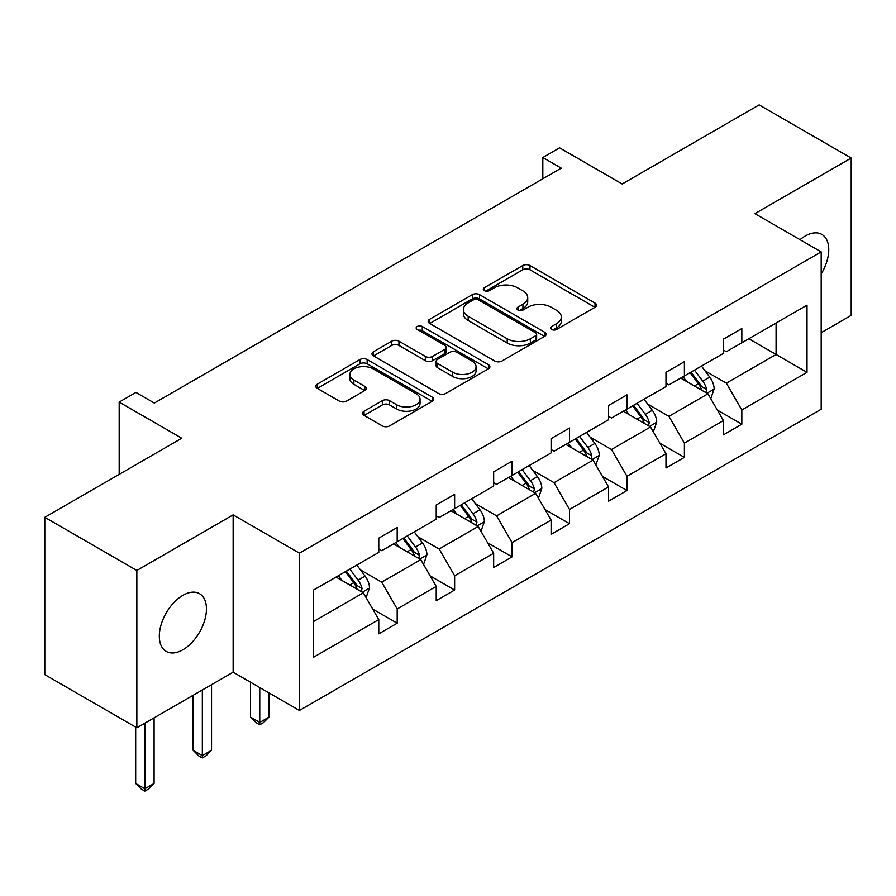 <?xml version="1.0" encoding="UTF-8"?>
<svg xmlns="http://www.w3.org/2000/svg" width="896" height="896" viewBox="0 0 896 896"><rect width="100%" height="100%" fill="white"/><g stroke="black" fill="none" stroke-linecap="round" stroke-linejoin="round"><path stroke-width="1.34" d="M551.578 329.459A3.573 2.061 0 0 0 556.629 329.459L595.034 307.283A5.107 2.946 0 0 0 596.534 305.2A5.107 2.946 0 0 0 595.034 303.106L529.973 265.552A5.107 2.946 0 0 0 522.749 265.552L484.344 287.717A3.573 2.061 0 0 0 483.302 289.184A3.573 2.061 0 0 0 484.344 290.64A3.573 2.061 0 0 0 489.406 290.64L494.379 287.773A16.352 9.442 0 0 1 517.507 287.773L522.928 290.898A16.352 9.442 0 0 1 527.722 297.584A16.352 9.442 0 0 1 522.928 304.259L517.955 307.126A3.573 2.061 0 0 0 516.914 308.582A3.573 2.061 0 0 0 517.955 310.05A3.573 2.061 0 0 0 523.018 310.05L527.99 307.182A16.352 9.442 0 0 1 551.118 307.182L556.539 310.307A16.352 9.442 0 0 1 561.333 316.982A16.352 9.442 0 0 1 556.539 323.669L551.578 326.536A3.573 2.061 0 0 0 550.525 327.992A3.573 2.061 0 0 0 551.578 329.459L551.578 326.536M182.885 649.768A33.331 19.242 120 0 0 204.658 620.402A33.331 19.242 120 0 0 199.55 593.69A33.331 19.242 120 0 0 182.885 595.347A33.331 19.242 120 0 0 161.112 624.714A33.331 19.242 120 0 0 166.219 651.414A33.331 19.242 120 0 0 182.885 649.768M821.195 273.997A33.331 19.242 120 0 0 821.834 234.416A33.331 19.242 120 0 0 805.168 236.062A33.331 19.242 120 0 0 800.038 239.691M821.195 332.696L851.2 315.37L851.2 158.043L759.147 104.899L622.171 183.982L559.574 147.84L542.819 157.517L542.819 178.774M136.853 727.787L233.139 672.19L233.139 514.875L136.853 570.472L136.853 727.787L44.8 674.643L44.8 517.317L181.776 438.234L119.179 402.102L119.179 474.376M136.853 570.472L44.8 517.317M364.078 411.197A5.107 2.946 0 0 0 362.589 413.291A5.107 2.946 0 0 0 364.078 415.374L382.334 425.914A5.107 2.946 0 0 0 389.558 425.914L432.208 401.285A5.107 2.946 0 0 0 433.709 399.202A5.107 2.946 0 0 0 432.208 397.118L367.147 359.554A5.107 2.946 0 0 0 359.923 359.554L317.274 384.182A5.107 2.946 0 0 0 315.773 386.266A5.107 2.946 0 0 0 317.274 388.349L339.326 401.083A5.107 2.946 0 0 0 346.55 401.083L364.806 390.544A5.107 2.946 0 0 0 366.296 388.461A5.107 2.946 0 0 0 364.806 386.366L353.875 380.061A13.675 7.896 0 0 1 349.866 374.472A13.675 7.896 0 0 1 358.31 367.181A13.675 7.896 0 0 1 373.206 368.894L416.035 393.624A13.675 7.896 0 0 1 420.045 399.202A13.675 7.896 0 0 1 411.6 406.493A13.675 7.896 0 0 1 396.704 404.79L389.558 400.669A5.107 2.946 0 0 0 382.334 400.669L364.078 411.197L364.078 415.374M119.179 402.102L135.934 392.426L154.347 403.054L561.232 168.146L542.819 157.517M233.139 514.875L299.421 553.146L821.195 251.899L821.195 409.226L299.421 710.461L299.421 553.146M851.2 158.043L754.914 213.64L821.195 251.899M494.738 361.021A5.107 2.946 0 0 0 501.962 361.021L544.611 336.392A5.107 2.946 0 0 0 546.112 334.309A5.107 2.946 0 0 0 544.611 332.214L479.562 294.661A5.107 2.946 0 0 0 472.326 294.661L429.677 319.278A5.107 2.946 0 0 0 428.187 321.373A5.107 2.946 0 0 0 429.677 323.456L494.738 361.021M418.645 330.232A3.573 2.061 0 0 1 422.274 330.736L422.274 326.48L488.41 364.672A5.107 2.946 0 0 1 489.91 366.755A5.107 2.946 0 0 1 488.41 368.838L445.76 393.467A5.107 2.946 0 0 1 438.536 393.467L373.475 355.902L373.475 351.736A5.107 2.946 0 0 0 371.986 353.819A5.107 2.946 0 0 0 373.475 355.902M373.475 351.736L391.731 341.197A5.107 2.946 0 0 1 398.955 341.197L425.342 356.429A5.107 2.946 0 0 0 432.566 356.429L444.685 349.44A5.107 2.946 0 0 0 446.174 347.346A5.107 2.946 0 0 0 444.685 345.262L417.211 329.403A3.573 2.061 0 0 1 416.158 327.947A3.573 2.061 0 0 1 418.376 326.032A3.573 2.061 0 0 1 422.274 326.48M313.6 590.027L378.773 552.395L378.773 538.16L397.186 527.531L397.186 541.766L436.218 519.232L436.218 504.997L454.63 494.368L454.63 508.603L493.662 486.069L493.662 471.834L512.075 461.194L512.075 475.44L551.096 452.906L551.096 438.659L569.509 428.03L569.509 442.277L608.541 419.742L608.541 405.496L626.954 394.867L626.954 409.114L665.986 386.579L665.986 372.333L684.398 361.704L684.398 375.95L723.43 353.416L723.43 339.17L741.843 328.541L741.843 342.787L807.016 305.155L807.016 372.333L741.843 409.965L741.843 424.211L723.43 434.84L723.43 420.594L684.398 443.128L684.398 457.374L665.986 468.003L665.986 453.757L626.954 476.291L626.954 490.538L608.541 501.166L608.541 486.92L569.509 509.454L569.509 523.701L551.096 534.33L551.096 520.083L512.075 542.618L512.075 556.864L493.662 567.493L493.662 553.246L454.63 575.781L454.63 590.027L436.218 600.656L436.218 586.421L397.186 608.955L397.186 623.19L378.773 633.819L378.773 619.584L313.6 657.205L313.6 590.027M393.501 543.894L420.75 559.63L381.718 582.165L360.405 569.856M381.718 582.165L397.186 608.955M420.75 559.63L436.218 586.421M378.773 549.002L381.718 550.704L397.186 541.766M450.946 510.731L478.195 526.467L439.163 549.002L417.85 536.693M439.163 549.002L454.63 575.781M478.195 526.467L493.662 553.246M436.218 515.838L439.163 517.541L454.63 508.603M508.39 477.568L535.64 493.304L496.608 515.838L475.294 503.53M496.608 515.838L512.075 542.618M535.64 493.304L551.096 520.083M493.662 482.675L496.608 484.366L512.075 475.44M565.824 444.405L593.074 460.141L554.042 482.675L532.739 470.366M554.042 482.675L569.509 509.454M593.074 460.141L608.541 486.92M551.096 449.512L554.042 451.203L569.509 442.277M623.269 411.242L650.518 426.978L611.486 449.512L590.173 437.203M611.486 449.512L626.954 476.291M650.518 426.978L665.986 453.757M608.541 416.349L611.486 418.04L626.954 409.114M680.714 378.078L707.963 393.814L668.931 416.349L647.618 404.04M668.931 416.349L684.398 443.128M707.963 393.814L723.43 420.594M665.986 383.174L668.931 384.877L684.398 375.95M748.832 338.744L776.082 354.48L726.376 383.174L705.062 370.877M726.376 383.174L741.843 409.965M807.016 372.333L776.082 354.48L776.082 323.019L807.016 305.155M233.139 672.19L299.421 710.461M723.43 350.011L726.376 351.714L741.843 342.787M313.6 621.488L363.306 592.794L336.056 577.058M363.306 592.794L378.773 619.584M717.349 410.077L741.843 424.211M659.915 443.24L684.398 457.374M602.47 476.403L626.954 490.538M545.026 509.566L569.509 523.701M487.581 542.73L512.075 556.864M430.147 575.893L454.63 590.027M372.702 609.056L397.186 623.19M553 329.963L556.539 327.914A16.352 9.442 0 0 0 561.333 321.238L561.333 316.982M527.722 297.584L527.722 301.829A16.352 9.442 0 0 1 522.928 308.515L519.389 310.554M594.966 307.328L529.973 269.797A5.107 2.946 0 0 0 522.749 269.797L485.778 291.144M544.544 336.437L479.562 298.906A5.107 2.946 0 0 0 472.326 298.906L429.744 323.49M535.584 335.765A3.573 2.061 0 0 0 536.626 334.309A3.573 2.061 0 0 0 535.584 332.842L478.475 299.88A3.573 2.061 0 0 0 473.413 299.88L468.171 302.904A16.352 9.442 0 0 0 463.378 309.579A16.352 9.442 0 0 0 468.171 316.254L507.203 338.789A16.352 9.442 0 0 0 530.342 338.789L535.584 335.765L535.584 340.021A3.573 2.061 0 0 0 536.626 338.554L536.626 334.309M463.378 309.579L463.378 313.835A16.352 9.442 0 0 0 468.171 320.51L468.171 316.254M535.584 340.021L530.342 343.045A16.352 9.442 0 0 1 507.203 343.045L468.171 320.51M373.542 355.947L391.731 345.442L391.731 341.197M446.174 347.346L446.174 351.602A5.107 2.946 0 0 1 444.685 353.685L432.566 360.674A5.107 2.946 0 0 1 425.342 360.674L398.955 345.442A5.107 2.946 0 0 0 391.731 345.442M422.274 330.736L488.342 368.883M452.726 372.232A13.675 7.896 0 0 0 467.622 373.946A13.675 7.896 0 0 0 476.067 366.654A13.675 7.896 0 0 0 472.058 361.066L456.971 352.352A5.107 2.946 0 0 0 449.736 352.352L437.629 359.352A5.107 2.946 0 0 0 436.139 361.435A5.107 2.946 0 0 0 437.629 363.518L452.726 372.232L452.726 376.488A13.675 7.896 0 0 0 467.622 378.19A13.675 7.896 0 0 0 476.067 370.899L476.067 366.654M436.139 361.435L436.139 365.691A5.107 2.946 0 0 0 437.629 367.774L437.629 363.518M452.726 376.488L437.629 367.774M420.045 399.202L420.045 403.458A13.675 7.896 0 0 1 411.6 410.749A13.675 7.896 0 0 1 396.704 409.035L389.558 404.914A5.107 2.946 0 0 0 382.334 404.914L364.146 415.419M349.866 374.472L349.866 378.728A13.675 7.896 0 0 0 353.875 384.306L353.875 380.061M364.739 390.578L353.875 384.306M432.141 401.33L367.147 363.81A5.107 2.946 0 0 0 359.923 363.81L317.341 388.394M710.763 398.653L714.146 388.875A13.798 7.963 -120 0 0 709.744 377.126L701.478 366.094M686.65 381.506L683.066 376.723M705.925 392.638L706.698 389.469A13.798 7.963 -120 0 0 702.744 381.17L694.478 370.126M691.029 372.12L700.123 384.272A7.034 4.054 60 0 1 701.4 386.411L706.698 389.469M690.066 372.68L698.331 383.712A13.798 7.963 60 0 1 701.77 390.23M653.318 431.816L656.701 422.038A13.798 7.963 -120 0 0 652.299 410.29L644.034 399.258M629.205 414.669L625.621 409.886M648.48 425.802L649.253 422.632A13.798 7.963 -120 0 0 645.31 414.333L637.034 403.29M633.584 405.294L642.678 417.435A7.034 4.054 60 0 1 643.955 419.574L649.253 422.632M632.621 405.843L640.886 416.875A13.798 7.963 60 0 1 644.325 423.394M595.874 464.979L599.267 455.202A13.798 7.963 -120 0 0 594.854 443.453L586.589 432.421M571.771 447.832L568.176 443.05M591.046 458.965L591.808 455.795A13.798 7.963 -120 0 0 587.866 447.496L579.6 436.453M576.139 438.458L585.234 450.598A7.034 4.054 60 0 1 586.51 452.738L591.808 455.795M575.176 439.006L583.442 450.038A13.798 7.963 60 0 1 586.88 456.557M538.44 498.154L541.822 488.365A13.798 7.963 -120 0 0 537.421 476.616L529.155 465.584M514.326 480.995L510.742 476.213M533.602 492.128L534.374 488.958A13.798 7.963 -120 0 0 530.421 480.659L522.155 469.616M518.694 471.621L527.8 483.762A7.034 4.054 60 0 1 529.077 485.901L534.374 488.958M517.731 472.17L525.997 483.213A13.798 7.963 60 0 1 529.435 489.72M480.995 531.317L484.378 521.528A13.798 7.963 -120 0 0 479.976 509.779L471.71 498.747M456.882 514.158L453.298 509.376M476.157 525.291L476.93 522.122A13.798 7.963 -120 0 0 472.976 513.822L464.71 502.79M461.25 504.784L470.355 516.925A7.034 4.054 60 0 1 471.632 519.064L476.93 522.122M460.298 505.333L468.563 516.376A13.798 7.963 60 0 1 472.002 522.883M259.762 687.568L259.762 722.434L268.968 717.125L268.968 692.877M268.968 717.125L263.446 722.646L259.762 724.774L256.088 722.646L250.566 717.125L250.566 682.248M250.566 717.125L259.762 722.434L259.762 724.774M423.55 564.48L426.933 554.691A13.798 7.963 -120 0 0 422.531 542.942L414.266 531.91M399.437 547.322L395.853 542.539M418.712 558.454L419.485 555.285A13.798 7.963 -120 0 0 415.531 546.986L407.266 535.954M403.816 537.947L412.91 550.088A7.034 4.054 60 0 1 414.187 552.227L419.485 555.285M402.853 538.496L411.118 549.539A13.798 7.963 60 0 1 414.557 556.058M202.328 689.987L202.328 755.597L211.534 750.288L211.534 684.678M211.534 750.288L206.002 755.81L202.328 757.938L198.643 755.81L193.122 750.288L193.122 695.307M193.122 750.288L202.328 755.597L202.328 757.938M366.106 597.643L369.499 587.866A13.798 7.963 -120 0 0 365.086 576.106L356.821 565.074M341.992 580.485L338.408 575.702M361.267 591.618L362.04 588.448A13.798 7.963 -120 0 0 358.098 580.149L349.832 569.117M346.371 571.11L355.466 583.251A7.034 4.054 60 0 1 356.742 585.39L362.04 588.448M345.408 571.659L353.674 582.702A13.798 7.963 60 0 1 357.112 589.221M144.883 723.15L144.883 788.76L154.09 783.451L154.09 717.842M154.09 783.451L148.568 788.973L144.883 791.101L141.198 788.973L135.677 783.451L135.677 727.104M135.677 783.451L144.883 788.76L144.883 791.101M556.539 327.914L556.539 323.669M517.955 310.05L517.955 307.126M522.928 308.515L522.928 304.259M484.344 290.64L484.344 287.717M522.749 269.797L522.749 265.552M529.973 269.797L529.973 265.552M595.034 307.283L595.034 303.106M429.677 323.456L429.677 319.278M472.326 298.906L472.326 294.661M479.562 298.906L479.562 294.661M544.611 336.392L544.611 332.214M507.203 343.045L507.203 338.789M530.342 343.045L530.342 338.789M398.955 345.442L398.955 341.197M425.342 360.674L425.342 356.429M432.566 360.674L432.566 356.429M444.685 353.685L444.685 349.44M488.41 368.838L488.41 364.672M382.334 404.914L382.334 400.669M389.558 404.914L389.558 400.669M396.704 409.035L396.704 404.79M364.806 390.544L364.806 386.366M317.274 388.349L317.274 384.182M359.923 363.81L359.923 359.554M367.147 363.81L367.147 359.554M432.208 401.285L432.208 397.118M706.966 393.232L714.056 389.144M702.744 381.17L709.744 377.126M694.4 385.986L698.331 383.712M649.522 426.395L656.611 422.307M645.31 414.333L652.299 410.29M636.966 419.149L640.886 416.875M592.088 459.558L599.178 455.47M587.866 447.496L594.854 443.453M579.522 452.312L583.442 450.038M534.643 492.722L541.733 488.634M530.421 480.659L537.421 476.616M522.077 485.475L525.997 483.213M477.198 525.896L484.288 521.797M472.976 513.822L479.976 509.779M464.632 518.638L468.563 516.376M419.754 559.059L426.843 554.96M415.531 546.986L422.531 542.942M407.198 551.802L411.118 549.539M362.32 592.222L369.398 588.123M358.098 580.149L365.086 576.106M349.754 584.965L353.674 582.702"/></g></svg>
